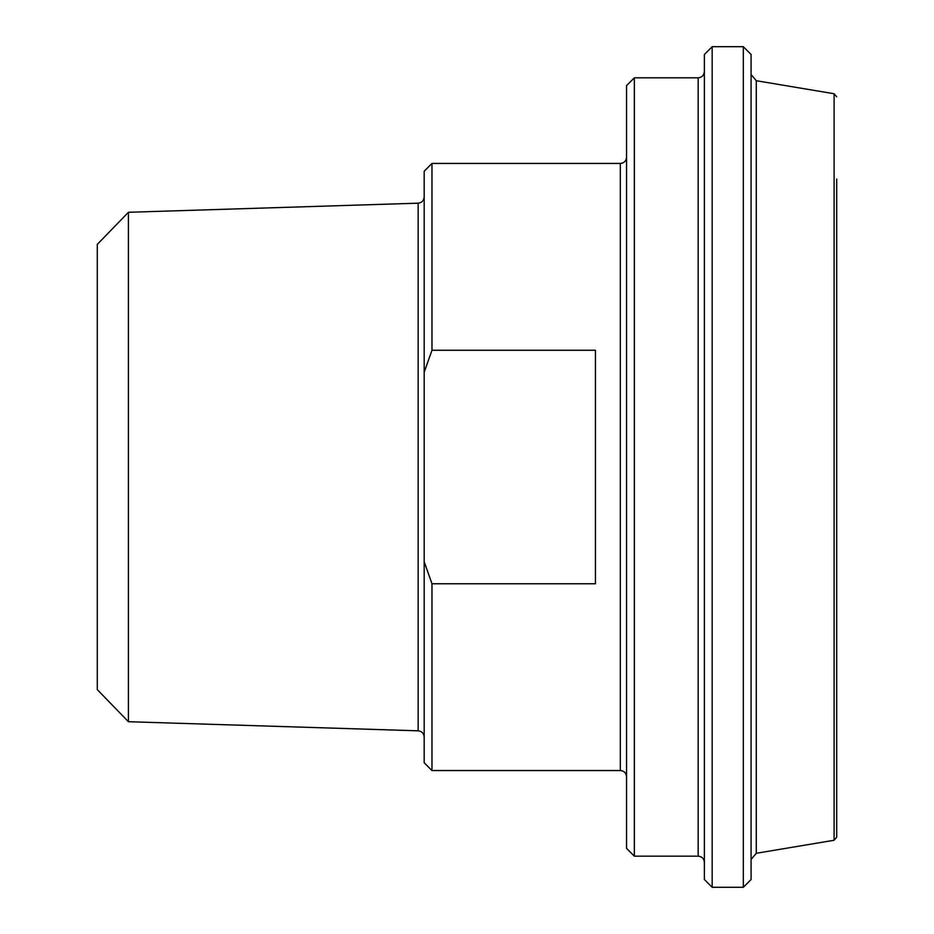 <?xml version="1.0" encoding="UTF-8"?>
<svg xmlns="http://www.w3.org/2000/svg" width="934" height="934" viewBox="0 0 934 934"><rect width="100%" height="100%" fill="white"/><g stroke="black" fill="none" stroke-linecap="round" stroke-linejoin="round"><path stroke-width="1.4" d="M431.975 583.75L424.188 561.684L424.188 372.316L431.975 350.25L595.425 350.25L595.425 583.75L431.975 583.75L431.975 770.55L620.328 770.55C624.075 770.889 626.154 772.955 626.562 776.773M431.975 350.25L431.975 163.45L424.188 171.237L424.188 372.316M424.188 561.684L424.188 762.763L431.975 770.55M128.413 212.287L418.163 203.18L418.163 730.82L128.413 721.713L128.413 212.287L97.288 244.393L97.288 689.607L128.413 721.713M626.562 85.613L626.562 848.387L634.338 856.163L634.338 77.837L626.562 85.613M704.388 54.487L704.388 879.513L712.175 887.3L712.175 46.7L704.388 54.487M634.338 77.837L698.165 77.837L698.165 856.163L634.338 856.163M756.295 80.721L834.109 93.739L834.109 840.261L756.295 853.279L756.295 80.721L751.088 74.58M743.312 887.3L751.088 879.513L751.088 54.487L743.312 46.7L743.312 887.3L712.175 887.3M834.109 840.261L836.712 837.191L836.712 179.013M431.975 163.45L620.328 163.45L620.328 770.55M418.163 730.82C421.806 731.24 423.814 733.318 424.188 737.043M418.163 203.18C421.806 202.76 423.814 200.682 424.188 196.957M620.328 163.45C624.075 163.111 626.154 161.045 626.562 157.227M698.165 856.163C701.913 856.501 703.991 858.579 704.388 862.397M698.165 77.837C701.913 77.499 703.991 75.42 704.388 71.603M756.295 853.279L751.088 859.42M834.109 93.739L836.712 96.809M712.175 46.7L743.312 46.7"/></g></svg>
